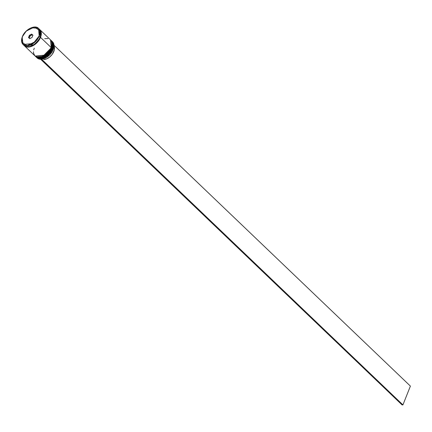 <?xml version="1.0" encoding="UTF-8"?>
<svg xmlns="http://www.w3.org/2000/svg" width="432" height="432" viewBox="0 0 432 432"><rect width="100%" height="100%" fill="white"/><g stroke="black" fill="none" stroke-linecap="round" stroke-linejoin="round"><path stroke-width="0.65" d="M38.426 58.018L40.856 58.223M48.848 53.935L45.592 56.538L43.405 57.613L52.304 48.627L46.251 56.068L36.164 57.024A11.162 6.977 -46.3 0 0 44.62 57.051A11.162 6.977 -46.3 0 0 52.304 48.627L52.24 48.568A11.162 6.977 133.7 0 1 44.561 56.992A11.162 6.977 133.7 0 1 36.104 56.965L46.186 56.009L52.304 48.627A11.162 6.977 -46.3 0 0 51.592 40.894A11.162 6.977 -46.3 0 0 51.565 40.862L51.467 40.775M51.532 40.829A11.162 6.977 133.7 0 1 52.24 48.568L51.435 40.743L52.24 48.816L52.499 48.103M50.231 52.331L52.24 48.816M53.001 45.522L52.682 43.103M47.903 53.033L44.647 55.631L42.46 56.705L51.359 47.725L45.306 55.166L35.219 56.122A11.162 6.977 -46.3 0 0 43.681 56.149A11.162 6.977 -46.3 0 0 51.359 47.725L51.295 47.666A11.162 6.977 133.7 0 1 43.616 56.09A11.162 6.977 133.7 0 1 35.159 56.063L45.241 55.107L51.359 47.725A11.162 6.977 -46.3 0 0 50.652 39.987A11.162 6.977 -46.3 0 0 50.62 39.96L50.522 39.874M50.587 39.928A11.162 6.977 133.7 0 1 51.295 47.666L50.49 39.841L51.295 47.914L51.554 47.196M49.286 51.424L51.295 47.914M23.528 44.734L23.76 45.041M38.729 39.868L34.565 44.221L38.729 39.868M22.135 37.379L23.069 44.501L33.156 43.546L39.064 36.045L35.176 41.693L27.022 45.673L21.827 42.217L22.383 36.704L21.6 40.235L21.73 41.812L23.009 44.291L25.466 45.56L27.022 45.673L30.494 44.842L34.004 42.719L35.602 41.267L37.012 39.631L39.064 36.045L39.847 32.513L39.236 29.57L38.432 28.463L35.98 27.189L34.425 27.076L30.947 27.913L27.443 30.035L24.43 33.118L22.383 36.704L26.271 31.061L34.425 27.076L39.614 30.532L39.209 36.104A11.162 6.977 133.7 0 1 31.531 44.528A11.162 6.977 133.7 0 1 23.069 44.501C21.33 42.671 21.087 40.079 22.34 36.72C24.878 29.603 34.889 24.376 38.502 28.372A11.162 6.977 133.7 0 1 39.209 36.104L40.219 37.066L39.209 36.104L38.502 28.372L31.331 27.756M36.542 57.386A11.162 6.977 133.7 0 1 36.364 57.202A11.162 6.977 -46.3 0 0 44.831 57.499A11.162 6.977 -46.3 0 0 52.682 48.989A11.162 6.977 133.7 0 1 44.998 57.413A11.162 6.977 133.7 0 1 36.542 57.386L37.109 57.926A11.162 6.977 -46.3 0 0 45.565 57.953A11.162 6.977 -46.3 0 0 53.249 49.529L53.228 49.594A11.048 6.907 -46.3 0 0 53.46 48.967A11.048 6.907 -46.3 0 0 53.471 48.935L52.38 51.354L49.912 54.664L46.726 57.294L44.275 58.541A11.048 6.907 -46.3 0 0 44.318 58.525A11.048 6.907 -46.3 0 0 53.228 49.594L53.249 49.529A11.162 6.977 133.7 0 1 44.248 58.552A11.162 6.977 133.7 0 1 36.839 57.645M52.682 48.989L53.249 49.529L52.682 48.989A11.162 6.977 -46.3 0 0 51.781 41.083A11.162 6.977 133.7 0 1 51.97 41.256A11.162 6.977 133.7 0 1 52.682 48.989M51.737 48.087L51.381 47.947L51.737 48.087A11.162 6.977 133.7 0 1 44.059 56.511A11.162 6.977 133.7 0 1 35.597 56.484A11.162 6.977 133.7 0 1 35.419 56.3A11.162 6.977 -46.3 0 0 43.886 56.597A11.162 6.977 -46.3 0 0 51.737 48.087L52.051 48.384L51.737 48.087A11.162 6.977 -46.3 0 0 50.836 40.176A11.162 6.977 133.7 0 1 51.03 40.349A11.162 6.977 133.7 0 1 51.737 48.087M35.759 56.63A11.162 6.977 -46.3 0 0 35.915 56.786A11.162 6.977 -46.3 0 0 44.372 56.808A11.162 6.977 -46.3 0 0 52.051 48.384A11.162 6.977 -46.3 0 0 51.343 40.651A11.162 6.977 -46.3 0 0 51.181 40.505M40.532 37.368A11.162 6.977 133.7 0 1 32.848 45.792A11.162 6.977 133.7 0 1 24.392 45.765A11.162 6.977 133.7 0 1 24.241 45.614L26.795 46.975L28.372 47.093L31.876 46.251L33.68 45.328L37.033 42.644L39.641 39.209L40.532 37.368L51.111 47.482L40.532 37.368L41.099 35.543L41.191 32.206L39.658 29.484A11.162 6.977 133.7 0 1 39.82 29.635A11.162 6.977 133.7 0 1 40.532 37.368M24.392 45.765L34.97 55.879A11.162 6.977 -46.3 0 0 43.427 55.906A11.162 6.977 -46.3 0 0 51.111 47.482A11.162 6.977 -46.3 0 0 50.398 39.749L39.82 29.635M23.069 44.501L24.079 45.468A11.162 6.977 -46.3 0 0 32.535 45.49A11.162 6.977 -46.3 0 0 40.219 37.066A11.162 6.977 -46.3 0 0 39.506 29.333L38.502 28.372M40.019 29.921L40.489 37.368L40.144 37.249L40.489 37.368L34.673 44.631L24.689 45.954M29.408 35.305L31.628 34.096L32.945 35.165L32.038 37.444L29.813 38.653L28.501 37.584L29.408 35.305L28.501 37.584L29.813 38.653L32.038 37.444L32.945 35.165L31.628 34.096L29.408 35.305L30.1 35.959L29.257 38.065L30.1 35.959L29.533 35.419L31.649 34.268L32.216 34.808L30.1 35.959L32.216 34.808L31.649 34.268L32.897 35.284L31.628 34.096L29.408 35.305M24.003 45.392L26.482 46.678L29.77 46.548L33.367 45.025L36.72 42.341L39.328 38.907L40.786 35.24L40.873 31.903L39.582 29.403M24.359 45.652L26.822 46.931L30.094 46.802L33.674 45.29L37.012 42.617L39.604 39.199L41.056 35.554L41.143 32.233L39.857 29.743M33.469 51.716L33.599 53.309L34.895 55.809L37.373 57.094L40.662 56.965L44.258 55.442L49.037 51.106L51.111 47.482L51.899 43.913L51.284 40.937L50.474 39.82M47.995 38.54L44.707 38.669M34.258 48.146L33.691 49.972M35.84 56.711L38.318 57.996L41.607 57.866L45.198 56.344L48.557 53.66L51.16 50.225L52.618 46.559L52.709 43.222L51.332 40.646M52.245 41.537A11.162 6.977 133.7 0 1 53.482 48.897A11.162 6.977 133.7 0 1 53.249 49.529A11.162 6.977 -46.3 0 0 52.537 41.796L51.97 41.256M29.916 38.599L28.669 37.584L29.533 35.419L28.501 37.584L29.916 38.599M32.875 35.343L32.216 34.808L32.875 35.343M43.313 58.871L44.064 59.589A9.374 5.864 -46.3 0 0 52.24 54.319A9.374 5.864 -46.3 0 0 54.038 46.024L54.432 47.255L54.319 49.972L52.196 54.378L49.772 56.938L46.926 58.757L44.064 59.589L43.313 58.871M41.602 59.216L40.727 59.33L402.084 404.924L40.727 59.33L41.569 59.297L402.926 404.892L410.4 386.105L54.027 45.274L410.4 386.105L402.926 404.892L402.084 404.924L402.926 404.892L41.602 59.216M51.592 40.894C53.374 42.784 53.627 45.403 52.364 48.762C47.563 57.083 42.163 59.837 36.164 57.024M50.652 39.987C52.429 41.882 52.682 44.501 51.419 47.86C46.618 56.182 41.218 58.936 35.219 56.122M35.597 56.484L35.915 56.786M51.03 40.349L51.343 40.651"/></g></svg>
